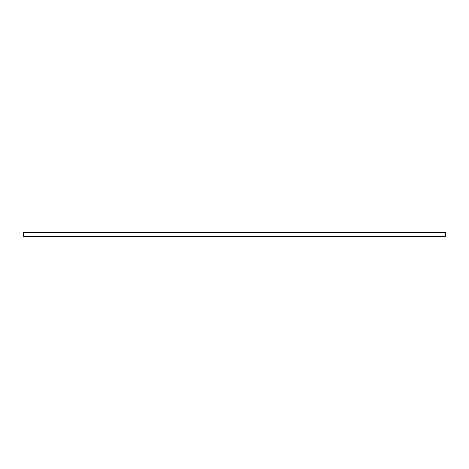 <?xml version="1.0" encoding="UTF-8"?>
<svg xmlns="http://www.w3.org/2000/svg" width="469" height="469" viewBox="0 0 469 469"><rect width="100%" height="100%" fill="white"/><g stroke="black" fill="none" stroke-linecap="round" stroke-linejoin="round"><path stroke-width="0.7" d="M445.55 232.307L445.55 236.693L23.45 236.693L23.45 232.307L445.55 232.307"/></g></svg>
